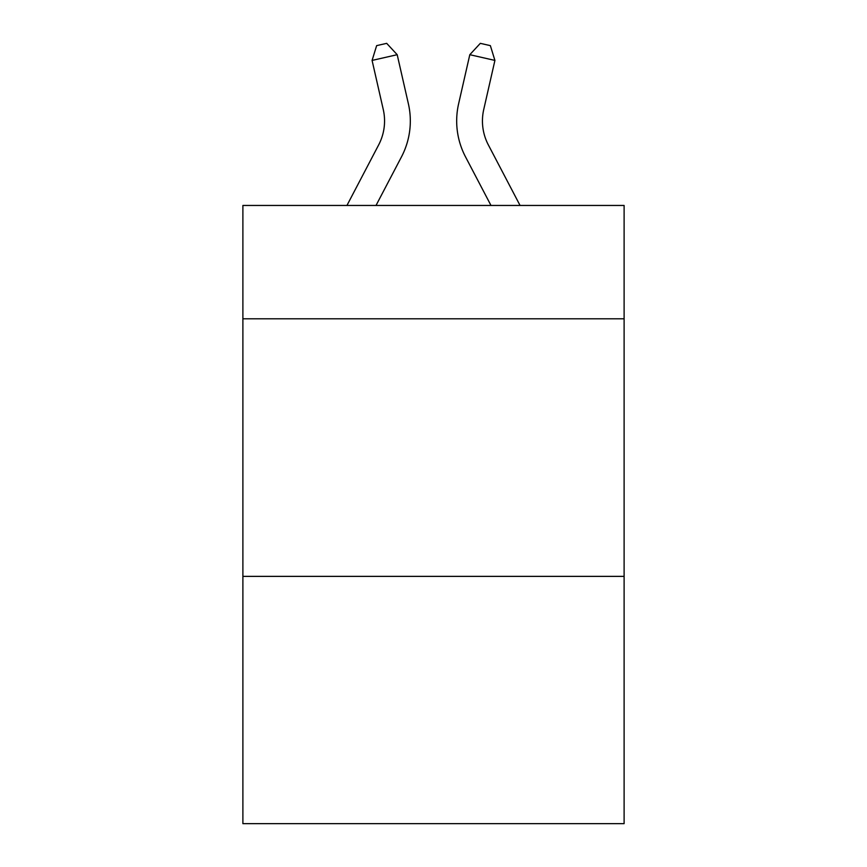 <?xml version="1.0" encoding="UTF-8"?>
<svg xmlns="http://www.w3.org/2000/svg" width="867" height="867" viewBox="0 0 867 867"><rect width="100%" height="100%" fill="white"/><g stroke="black" fill="none" stroke-linecap="round" stroke-linejoin="round"><path stroke-width="1.3" d="M624.11 318.796L624.11 205.457L242.89 205.457L242.89 318.796L624.11 318.796L624.11 823.65L242.89 823.65L242.89 318.796M624.11 576.371L242.89 576.371M408.39 103.802L397.194 54.697L408.39 103.802A77.271 77.271 0 0 1 401.497 156.829L376.018 205.457M520.059 205.457L488.327 144.876A51.521 51.521 0 0 1 483.732 109.524L494.916 60.419L469.806 54.697L458.61 103.802A77.271 77.271 0 0 0 465.503 156.829L490.982 205.457M488.327 144.876A51.521 51.521 0 0 1 483.732 109.524A51.521 51.521 0 0 0 488.327 144.876A51.521 51.521 0 0 1 483.732 109.524A51.521 51.521 0 0 0 488.327 144.876A51.521 51.521 0 0 1 483.732 109.524A51.521 51.521 0 0 0 488.327 144.876A51.521 51.521 0 0 1 483.732 109.524A51.521 51.521 0 0 0 488.327 144.876A51.521 51.521 0 0 1 483.732 109.524A51.521 51.521 0 0 0 488.327 144.876A51.521 51.521 0 0 1 483.732 109.524A51.521 51.521 0 0 0 488.327 144.876A51.521 51.521 0 0 1 483.732 109.524M494.916 60.419L490.364 45.637L480.318 43.35L469.806 54.697L458.61 103.802M346.941 205.457L378.673 144.876A51.521 51.521 0 0 0 383.268 109.524L372.084 60.419L376.636 45.637L386.682 43.35L397.194 54.697L372.084 60.419M378.673 144.876A51.521 51.521 0 0 0 383.268 109.524"/></g></svg>
